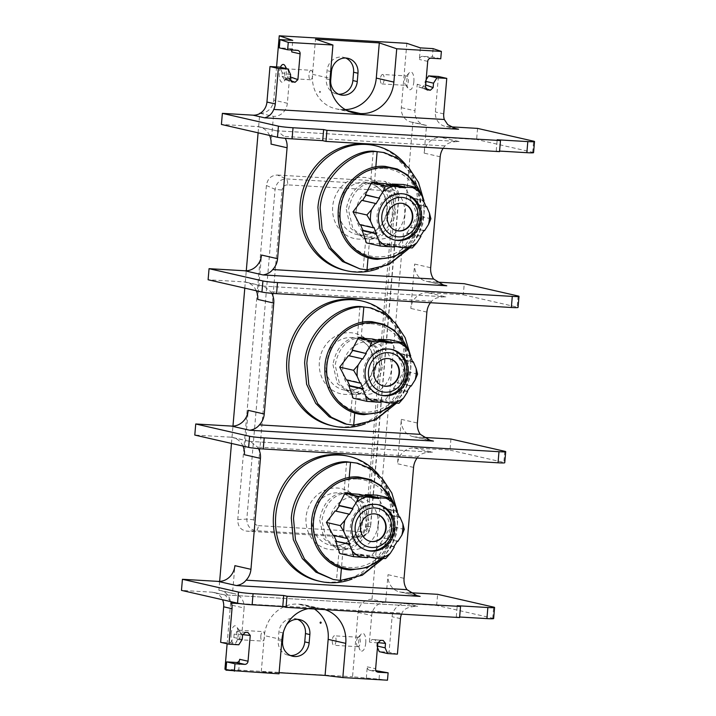 <?xml version="1.0" encoding="UTF-8"?>
<svg xmlns="http://www.w3.org/2000/svg" width="716" height="716" viewBox="0 0 716 716"><rect width="100%" height="100%" fill="white"/><g stroke="black" fill="none" stroke-linecap="round" stroke-linejoin="round"><path stroke-width="0.54" stroke-dasharray="3.58 2.69" d="M334.05 535.505A29.732 27.19 -77.1 0 1 333.889 534.995L347.412 538.074M333.889 534.995L333.056 535.282M335.151 510.929L335.911 511.376A29.732 27.19 -77.1 0 1 336.037 511.126M359.155 494.308L359.298 495.096A29.732 27.19 -77.1 0 1 362.377 495.087A29.732 27.19 -77.1 0 1 362.663 495.105M370.539 557.29L360.121 554.909L360.39 554.211A29.732 27.19 -77.1 0 1 357.311 554.22A29.732 27.19 -77.1 0 1 354.259 553.853L353.99 554.542L339.814 553.504M367.72 557.675L353.99 554.542M335.911 511.376L349.435 514.464M359.298 495.096L372.821 498.184M360.121 554.909L371.81 555.383L380.572 543.874L380.214 543.516L393.737 546.603M397.371 511.126L383.642 507.993L376.974 495.15M383.642 507.993L383.23 508.378A29.732 27.19 -77.1 0 1 385.799 514.321L386.21 513.936L390.399 526.206L384.125 538.289L383.767 537.931A29.732 27.19 -77.1 0 1 380.214 543.516M385.682 558.552L371.81 555.383M394.292 547.006L380.572 543.874M360.39 554.211L373.904 557.299M354.259 553.853L367.782 556.932M383.767 537.931L397.291 541.019M397.165 541.269L384.125 538.289M404.263 529.375L390.399 526.206M399.152 516.889L386.21 513.936M385.799 514.321L399.313 517.399M383.23 508.378L396.745 511.457M378.084 524.703A26.564 24.299 -77.1 0 1 347.869 549.172A26.564 24.299 -77.1 0 1 329.467 521.839A26.564 24.299 -77.1 0 1 359.683 497.369A26.564 24.299 -77.1 0 1 378.084 524.703M378.961 475.138A64.145 58.667 102.9 0 1 393.147 522.322A64.145 58.667 -77.1 0 1 352.021 579.056M346.526 455.824A64.145 58.667 -77.1 0 1 390.945 521.821A64.145 58.667 -77.1 0 1 317.985 580.891M242.975 446.068A16.736 15.305 102.9 0 0 232.816 437.503A16.736 15.305 102.9 0 0 230.516 437.172L250.484 441.539L257.5 447.061A16.736 15.305 -77.1 0 1 258.467 448.61M417.142 458.034A16.736 15.305 -77.1 0 1 418.421 456.54C420.641 453.64 425.34 452.181 432.5 452.163L414.26 448.001A16.736 15.305 102.9 0 0 397.523 463.744L401.327 419.37A16.736 15.305 102.9 0 0 412.917 436.581A16.736 15.305 102.9 0 0 415.208 436.912L427.837 439.794M436.671 282.077L428.526 281.603A16.736 15.305 102.9 0 1 426.226 281.272A16.736 15.305 102.9 0 1 414.636 264.061L410.832 308.435A16.736 15.305 102.9 0 1 427.577 292.692L463.306 294.795L464.254 283.706M410.044 592.696L401.9 592.222A16.736 15.305 102.9 0 1 399.6 591.89A16.736 15.305 102.9 0 1 388.009 574.68L385.629 602.407L372.007 599.301L412.899 122.284L426.53 125.389L424.149 153.126A16.736 15.305 102.9 0 1 440.886 137.382L476.614 139.495L477.563 128.397M249.204 441.351L432.5 452.163L248.765 441.342M257.715 299.413L261.519 255.039M244.398 454.723L248.21 410.349M219.642 581.401L218.881 590.279L232.512 593.385L234.893 565.658M231.474 443.446L232.96 426.092M244.791 288.136L246.277 270.782M258.1 132.827L259.756 113.558M260.132 113.334L273.405 116.368A13.944 12.754 102.9 0 0 287.358 103.256L289.631 76.684L286.848 79.306L284.297 79.154L291.314 81.669M271.033 144.104L273.405 116.368M269.601 135.449A16.736 15.305 102.9 0 0 259.443 126.884A16.736 15.305 102.9 0 0 257.142 126.562L221.414 124.45M257.142 126.562L277.119 130.921L284.127 136.443A16.736 15.305 -77.1 0 1 285.254 138.304M290.624 74.75L282.265 72.853L281.979 76.227L284.297 79.154L283.643 79.028L291.904 81.982M282.265 72.853L279.795 67.125M276.573 66.937L273.727 100.142L287.358 103.256M291.752 51.946L292.746 40.356M280.439 67.277A8.923 3.562 -86.6 0 0 279.231 72.558A8.923 3.562 -86.6 0 0 283.831 81.472A8.923 3.562 -86.6 0 0 286.266 74.16A8.923 3.562 -86.6 0 0 285.988 68.539M291.358 49.995A3.347 3.061 102.9 0 0 288.978 48.437L279.285 47.865M420.346 47.874L419.352 59.464A3.347 3.061 102.9 0 1 422.7 56.313L432.401 56.886L440.752 58.793M406.84 43.318L401.327 107.66A13.944 12.754 -77.1 0 0 410.984 122.006A13.944 12.754 -77.1 0 0 412.899 122.284M427.166 89.956L418.896 86.994L419.549 87.128L417.231 84.202L414.958 110.774L401.327 107.66M413.866 81.678A8.923 3.562 93.4 0 1 408.326 88.802A8.923 3.562 93.4 0 1 406.831 80.076A8.923 3.562 93.4 0 1 409.266 72.772A8.923 3.562 93.4 0 1 413.866 81.678M433.108 48.625L432.401 56.886M425.725 88.578L419.549 87.128L426.575 89.643M426.53 125.389A13.944 12.754 -77.1 0 1 424.615 125.121A13.944 12.754 -77.1 0 1 414.958 110.774M450.767 126.821L446.945 126.589A13.944 12.754 -77.1 0 1 445.03 126.32A13.944 12.754 -77.1 0 1 435.373 111.973L438.416 76.478M426.127 79.78L425.179 81.266L424.892 84.649L422.1 87.28M425.984 81.454L425.179 81.266M533.572 152.633A11.152 0.68 4.9 0 0 532.668 152.284L476.614 139.495M499.526 151.631L496.233 150.879L499.58 151.076M443.141 148.31A16.736 15.305 -77.1 0 1 445.048 145.921C447.276 143.021 451.966 141.562 459.135 141.544L440.886 137.382M275.83 130.733L459.135 141.544L275.392 130.724M373.152 145.205A64.145 58.667 -77.1 0 1 417.58 211.202A64.145 58.667 -77.1 0 1 344.611 270.272M463.306 294.795L517.158 307.092A11.152 0.68 -175.1 0 1 518.062 307.441M256.283 290.759A16.736 15.305 102.9 0 0 246.125 282.194A16.736 15.305 102.9 0 0 243.834 281.871L208.105 279.759M430.459 302.725A16.736 15.305 -77.1 0 1 431.73 301.23C433.959 298.33 438.648 296.871 445.817 296.854L427.577 292.692M262.521 286.042L445.817 296.854L262.521 286.042L263.801 286.23L270.818 291.752A16.736 15.305 -77.1 0 1 271.776 293.3M359.835 300.514A64.145 58.667 -77.1 0 1 404.263 366.511A64.145 58.667 -77.1 0 1 331.293 425.581M423.353 437.387L415.208 436.912M450.937 439.015L449.988 450.104L414.26 448.001M449.988 450.104L503.84 462.402A11.152 0.68 -175.1 0 1 504.744 462.751M230.516 437.172L194.788 435.068M392.27 319.828A64.145 58.667 102.9 0 1 406.464 367.013A64.145 58.667 -77.1 0 1 365.33 423.747M342.785 366.529A26.564 24.299 -77.1 0 1 373 342.069A26.564 24.299 -77.1 0 1 391.401 369.393A26.564 24.299 -77.1 0 1 361.177 393.863A26.564 24.299 -77.1 0 1 342.785 366.529M347.367 380.196A29.732 27.19 -77.1 0 1 347.206 379.686L346.374 379.972M348.459 355.619L349.229 356.067A29.732 27.19 -77.1 0 1 349.354 355.825M372.472 338.999L372.615 339.787A29.732 27.19 -77.1 0 1 375.694 339.778A29.732 27.19 -77.1 0 1 375.981 339.805M383.857 401.98L373.43 399.6L373.698 398.901A29.732 27.19 -77.1 0 1 370.62 398.91A29.732 27.19 -77.1 0 1 367.577 398.543L367.308 399.242L353.122 398.194M381.028 402.365L367.308 399.242M347.206 379.686L360.721 382.765M349.229 356.067L362.744 359.155M372.615 339.787L386.13 342.875M373.43 399.6L385.127 400.074L393.881 388.564L393.531 388.206L407.046 391.294M410.689 355.816L396.959 352.684L390.292 339.84M396.959 352.684L396.539 353.069A29.732 27.19 -77.1 0 1 399.107 359.011L399.528 358.627L403.708 370.897L397.443 382.979L397.085 382.621A29.732 27.19 -77.1 0 1 393.531 388.206M399 403.242L385.127 400.074M407.61 391.697L393.881 388.564M373.698 398.901L387.222 401.989M367.577 398.543L381.1 401.631M396.539 353.069L410.062 356.147M399.107 359.011L412.631 362.099M412.47 361.58L399.528 358.627M417.58 374.065L403.708 370.897M410.483 385.96L397.443 382.979M397.085 382.621L410.608 385.709M391.187 349.354A23.521 21.507 102.9 0 0 390.471 349.175A23.521 21.507 102.9 0 0 363.71 370.834A23.521 21.507 102.9 0 0 379.999 395.026A23.521 21.507 102.9 0 0 380.724 395.178M389.558 358.788A13.944 12.754 102.9 0 0 389.334 358.734A13.944 12.754 102.9 0 0 373.475 371.577A13.944 12.754 -77.1 0 0 383.132 385.924L383.57 386.022M405.587 164.519A64.145 58.667 102.9 0 1 419.773 211.703A64.145 58.667 -77.1 0 1 378.648 268.437M356.103 211.22A26.564 24.299 -77.1 0 1 386.318 186.76A26.564 24.299 -77.1 0 1 404.71 214.084A26.564 24.299 -77.1 0 1 374.495 238.553A26.564 24.299 -77.1 0 1 356.103 211.22M360.685 224.887A29.732 27.19 -77.1 0 1 360.515 224.376L359.692 224.663M361.777 200.31L362.538 200.757A29.732 27.19 -77.1 0 1 362.672 200.516M385.79 183.69L385.924 184.477A29.732 27.19 -77.1 0 1 389.003 184.477A29.732 27.19 -77.1 0 1 389.289 184.495M397.165 246.671L386.747 244.29L387.016 243.592A29.732 27.19 -77.1 0 1 383.937 243.601A29.732 27.19 -77.1 0 1 380.894 243.234L380.626 243.932L366.44 242.885M394.346 247.065L380.626 243.932M360.515 224.376L374.038 227.455M362.538 200.757L376.061 203.845M385.924 184.477L399.447 187.565M386.747 244.29L398.445 244.765L407.198 233.255L406.84 232.897L420.364 235.985M423.997 200.507L410.277 197.374L403.609 184.531M410.277 197.374L409.856 197.759A29.732 27.19 -77.1 0 1 412.425 203.702L412.846 203.317L417.025 215.597L410.751 227.67L410.402 227.312A29.732 27.19 -77.1 0 1 406.84 232.897M412.309 247.933L398.445 244.765M420.927 236.387L407.198 233.255M387.016 243.592L400.539 246.68M380.894 243.234L394.409 246.322M409.856 197.759L423.38 200.838M412.425 203.702L425.948 206.79M425.778 206.271L412.846 203.317M430.898 218.756L417.025 215.597M423.791 230.65L410.751 227.67M410.402 227.312L423.917 230.4M404.495 194.045A23.521 21.507 102.9 0 0 403.779 193.866A23.521 21.507 102.9 0 0 377.028 215.525A23.521 21.507 102.9 0 0 393.317 239.717A23.521 21.507 102.9 0 0 394.042 239.869M402.866 203.478A13.944 12.754 102.9 0 0 402.652 203.425A13.944 12.754 102.9 0 0 386.783 216.268A13.944 12.754 -77.1 0 0 396.449 230.615L396.888 230.713M496.233 150.879L497.181 139.781M372.007 599.301A13.944 12.754 102.9 0 0 358.054 612.413L352.541 676.754L379.05 679.18L379.757 670.91M260.23 113.271A13.944 12.754 102.9 0 0 273.727 100.142M218.881 590.279A13.944 12.754 -77.1 0 1 220.796 590.548A13.944 12.754 -77.1 0 1 230.454 604.895L227.124 643.782M224.94 669.236L352.541 676.754M345.685 58.023A14.499 13.264 102.9 0 0 343.537 57.316A14.499 13.264 102.9 0 0 327.042 70.669L326.326 78.993A14.499 13.264 102.9 0 0 336.368 93.912A14.499 13.264 102.9 0 0 338.614 94.208M297.561 619.349A14.499 13.264 102.9 0 0 295.413 618.642A14.499 13.264 102.9 0 0 278.918 632.004L278.202 640.319A14.499 13.264 102.9 0 0 288.244 655.238A14.499 13.264 102.9 0 0 290.49 655.534M277.486 175.062L384.823 181.39L389.513 185.005L286.158 178.919C280.126 179.269 276.439 182.741 275.087 189.328L246.814 519.082C247.02 525.804 250.081 529.67 256.006 530.681L359.36 536.776L361.294 536.696L367.577 533.259L370.432 526.367L398.705 196.614L394.767 187.001L389.513 185.005A5.576 2.229 -86.6 0 1 390.972 190.948L287.617 184.862A5.576 2.229 -86.6 0 0 286.158 178.919L277.486 175.062C271.185 175.241 267.498 178.714 266.415 185.48L275.087 189.328L282.077 190.062L253.804 519.816C253.813 523.181 255.344 525.114 258.404 525.625A5.576 2.229 93.4 0 1 256.006 530.681L246.957 531.165L354.295 537.492L356.192 537.412L362.287 534.154L365.375 527.083L370.646 526.484L398.919 196.73L394.015 192.998L390.014 183.332L384.823 181.39M394.015 192.998L365.375 527.083M266.415 185.48L237.775 519.565C237.694 526.385 240.755 530.252 246.957 531.165M385.629 602.407A13.944 12.754 102.9 0 0 371.685 615.527L369.402 642.1L372.195 639.469L383.194 640.471M376.034 670.695L370.065 670.337A3.347 3.061 102.9 0 1 367.281 666.829L366.288 678.428M365.742 643.013A8.923 3.562 -86.6 0 0 361.141 634.099A8.923 3.562 -86.6 0 0 358.707 641.402A8.923 3.562 -86.6 0 0 360.202 650.137A8.923 3.562 -86.6 0 0 365.742 643.013M379.05 679.18L387.481 680.2M225.934 670.158L238.696 670.91L225.996 669.37M279.016 673.81L261.277 671.653L279.115 672.709M261.277 671.653L264.365 635.602A33.464 30.609 -77.1 0 1 297.847 604.125L300.398 604.277A33.464 30.609 -77.1 0 1 304.989 604.93A33.464 30.609 -77.1 0 1 314.413 609.003M286.668 624.567A14.499 13.264 102.9 0 0 283.429 632.004M308.202 608.636A33.464 30.609 -77.1 0 1 315.425 608.144L317.985 608.287A33.464 30.609 -77.1 0 1 322.576 608.94A33.464 30.609 -77.1 0 1 325.055 609.629M230.946 601.673L225.021 594.969L224.189 594.853L417.697 606.273C408.863 606.479 403.636 608.779 401.989 613.147A13.944 12.754 102.9 0 0 401.542 614.14M238.696 670.91L239.69 659.311M245.382 632.353L236.942 631.503L239.493 631.646L241.811 634.573L244.084 608.009L230.454 604.895M231.107 633.884A8.923 3.562 93.4 0 1 236.647 626.76A8.923 3.562 93.4 0 1 238.142 635.495A8.923 3.562 93.4 0 1 235.707 642.798A8.923 3.562 93.4 0 1 231.107 633.884M232.512 593.385A13.944 12.754 -77.1 0 1 234.427 593.662A13.944 12.754 -77.1 0 1 244.084 608.009M225.021 594.969L214.012 592.454A13.944 12.754 -77.1 0 0 212.097 592.186L181.47 590.378M214.012 592.454A13.944 12.754 -77.1 0 1 222.551 599.748M238.795 644.785L230.436 642.878L220.626 642.306M230.436 642.878L233.864 637.509L234.15 634.125L236.942 631.503M242.214 639.415L233.864 637.509M459.582 617.559L456.289 616.807L459.636 617.004M493.628 618.561A11.152 0.68 4.9 0 0 492.724 618.212L436.671 605.414L406.053 603.615A13.944 12.754 102.9 0 0 392.1 616.727L389.056 652.222L379.247 651.649M406.053 603.615L417.697 606.273L224.189 594.853M377.574 646.109L376.768 645.93L377.064 642.547L374.745 639.621L383.293 640.48M376.768 645.93L377.457 647.515M436.671 605.414L437.619 594.325M397.407 654.129L389.056 652.222M456.289 616.807L457.238 605.709M239.028 639.227A4.744 1.897 -86.6 0 1 238.177 639.648A4.744 1.897 -86.6 0 1 236.584 634.492A4.744 1.897 93.4 0 1 238.732 630.178A4.744 1.897 93.4 0 1 239.529 630.707A4.744 1.897 93.4 0 1 240.325 635.343A4.744 1.897 -86.6 0 1 239.028 639.227L235.707 642.798M260.83 635.915A4.744 1.897 -86.6 0 0 262.423 641.08A4.744 1.897 -86.6 0 0 264.562 636.766A4.744 1.897 93.4 0 0 262.978 631.61A4.744 1.897 93.4 0 0 260.83 635.915M357.32 646.19A4.744 1.897 93.4 0 0 358.116 646.718A4.744 1.897 93.4 0 0 360.264 642.404A4.744 1.897 -86.6 0 0 358.671 637.249A4.744 1.897 -86.6 0 0 357.821 637.679A4.744 1.897 -86.6 0 0 356.532 641.554A4.744 1.897 93.4 0 0 357.32 646.19L360.202 650.137M336.019 640.981A4.744 1.897 93.4 0 1 333.871 645.286A4.744 1.897 93.4 0 1 332.287 640.131A4.744 1.897 -86.6 0 1 334.435 635.817A4.744 1.897 -86.6 0 1 336.019 640.981M345.264 109.593A33.464 30.609 -77.1 0 1 342.812 109.557L340.261 109.405A33.464 30.609 -77.1 0 1 335.661 108.751A33.464 30.609 -77.1 0 1 312.489 74.321L315.505 39.147M320.464 91.934A0.555 0.51 -77.1 0 1 319.909 92.454A0.555 0.51 -77.1 0 1 319.443 91.872A0.555 0.51 -77.1 0 1 320.007 91.353A0.555 0.51 -77.1 0 1 320.464 91.934M258.404 525.625L361.759 531.711C364.865 531.576 366.708 529.84 367.29 526.502L370.646 526.484C369.08 533.697 366.771 535.094 361.294 536.696M287.617 184.862C284.503 184.996 282.659 186.733 282.077 190.062M367.29 526.502L395.563 196.748C395.554 193.392 394.024 191.449 390.972 190.948M395.563 196.748L398.919 196.73C399.089 192.837 397.711 189.588 394.767 187.001L390.014 183.332M361.759 531.711A5.576 2.229 93.4 0 1 359.36 536.776L354.295 537.492M253.804 519.816L246.814 519.082L237.775 519.565M382.559 74.491A4.744 1.897 -86.6 0 0 380.411 78.796A4.744 1.897 93.4 0 0 381.995 83.96A4.744 1.897 93.4 0 0 384.143 79.646A4.744 1.897 -86.6 0 0 382.559 74.491L406.795 75.923A4.744 1.897 -86.6 0 1 408.389 81.078A4.744 1.897 93.4 0 1 406.24 85.383A4.744 1.897 93.4 0 1 405.444 84.864A4.744 1.897 93.4 0 1 404.647 80.228A4.744 1.897 -86.6 0 1 405.945 76.344L409.266 72.772M406.795 75.923A4.744 1.897 -86.6 0 0 405.945 76.344M311.102 70.284A4.744 1.897 93.4 0 1 312.686 75.44A4.744 1.897 -86.6 0 1 310.538 79.745A4.744 1.897 -86.6 0 1 308.954 74.589A4.744 1.897 93.4 0 1 311.102 70.284L286.856 68.852A4.744 1.897 93.4 0 0 284.708 73.157A4.744 1.897 -86.6 0 0 286.302 78.312A4.744 1.897 -86.6 0 0 287.152 77.892A4.744 1.897 -86.6 0 0 288.441 74.008A4.744 1.897 93.4 0 0 287.653 69.371L284.771 65.433M286.856 68.852A4.744 1.897 93.4 0 1 287.653 69.371M377.869 504.664A23.521 21.507 102.9 0 0 377.153 504.485A23.521 21.507 102.9 0 0 350.401 526.144A23.521 21.507 102.9 0 0 366.69 550.336A23.521 21.507 102.9 0 0 367.415 550.488M376.24 514.097A13.944 12.754 102.9 0 0 376.016 514.043A13.944 12.754 102.9 0 0 360.157 526.887A13.944 12.754 -77.1 0 0 369.814 541.233L370.253 541.332M369.044 522.304C365.715 539.569 357.033 548.778 343 549.933L339.661 549.512L326.272 539.417L321.851 520.434C325.18 503.169 333.862 493.959 347.895 492.805L351.234 493.226L364.614 503.321L369.044 522.304M383.15 558.507L392.869 542.334L397.362 524.014L397.237 512.343M397.103 511.269L396.959 510.168M319.64 519.932L324.053 538.924L337.334 548.984L339.151 549.297C351.395 551.06 365.724 537.967 366.834 521.803L362.394 502.82L348.925 492.697L344.038 492.295C330.801 494.308 322.665 503.518 319.64 519.932M339.151 549.297L336.538 579.835L331.105 579.02M336.538 579.835C359.307 582.788 392.869 557.442 395.142 523.512L393.191 502.238L384.25 483.3L370.673 469.678L355.217 462.67M382.353 366.995C379.024 384.259 370.342 393.469 356.308 394.623L352.97 394.203L339.59 384.107L335.169 365.124C338.498 347.86 347.179 338.65 361.213 337.496L364.551 337.916L377.932 348.012L382.353 366.995M396.467 403.197L406.187 387.025L410.68 368.704L410.545 357.033M410.42 355.959L410.268 354.859M332.958 364.623L337.361 383.615L350.652 393.675L352.469 393.988C364.713 395.751 379.033 382.657 380.142 366.494L375.712 347.511L362.242 337.388L357.356 336.985C344.119 338.999 335.983 348.209 332.958 364.623M352.469 393.988L349.856 424.525L344.423 423.72M349.856 424.525C372.615 427.479 406.178 402.132 408.451 368.203L406.509 346.938L397.568 327.991L383.991 314.369L368.525 307.361M395.671 211.685C392.341 228.95 383.66 238.16 369.626 239.314L366.288 238.893L352.907 228.798L348.477 209.815C351.807 192.55 360.488 183.341 374.522 182.186L377.86 182.607L391.249 192.702L395.671 211.685M409.785 247.888L419.504 231.715L423.988 213.395L423.863 201.733M423.738 200.65L423.586 199.549M346.267 209.314L350.679 228.306L363.961 238.365L365.786 238.679C378.03 240.442 392.35 227.348 393.46 211.184L389.021 192.201L375.551 182.088L370.673 181.676C357.427 183.69 349.292 192.899 346.267 209.314M365.786 238.679L363.164 269.216L357.731 268.411M363.164 269.216C385.933 272.17 419.495 246.823 421.769 212.894L419.818 191.628L410.886 172.681L397.299 159.059L381.843 152.052M393.505 502.722A45.761 41.859 -77.1 0 1 381.297 558.462M357.57 479.067A44.455 40.66 -77.1 0 1 394.453 525.669A44.455 40.66 -77.1 0 1 349.99 567.475A44.455 40.66 102.9 0 1 313.098 520.872A44.455 40.66 102.9 0 1 357.57 479.067M359.683 497.369L342.123 493.369A26.564 24.299 102.9 0 1 360.515 520.693A26.564 24.299 -77.1 0 1 330.3 545.162A26.564 24.299 -77.1 0 1 311.899 517.829A26.564 24.299 102.9 0 1 342.123 493.369C354.304 497.128 360.309 506.185 360.157 520.55C359.226 536.445 343.671 548.805 330.3 545.162L347.869 549.172M362.842 520.532A31.021 28.38 102.9 0 0 337.093 488.008A31.021 28.38 102.9 0 0 306.063 517.185A31.021 28.38 -77.1 0 0 331.803 549.718A31.021 28.38 -77.1 0 0 362.842 520.532M418.421 456.54L257.5 447.061M413.571 467.405L397.523 463.744M401.327 419.37L417.374 423.031M426.879 312.095L410.832 308.435M414.636 264.061L430.683 267.721M440.197 156.786L424.149 153.126M388.009 574.68L404.057 578.34M290.436 76.97L289.631 76.684M288.978 48.437L297.328 50.344M427.712 61.37L419.352 59.464M417.231 84.202L425.501 87.155M431.059 58.22L422.7 56.313M425.689 84.936L424.892 84.649M443.723 113.88L435.373 111.973M446.945 126.589L453.577 128.11M281.979 76.227L290.24 79.19M290.472 80.604L286.848 79.306M532.668 152.284L533.617 141.186M445.048 145.921L284.127 136.443M428.526 281.603L441.154 284.485M518.107 295.994L517.158 307.092M243.834 281.871L262.074 286.033M431.73 301.23L270.818 291.752M504.789 451.304L503.84 462.402M376.16 365.223A31.021 28.38 102.9 0 0 350.41 332.698A31.021 28.38 102.9 0 0 319.372 361.875A31.021 28.38 -77.1 0 0 345.121 394.409A31.021 28.38 -77.1 0 0 376.16 365.223M361.177 393.863L343.617 389.853A26.564 24.299 -77.1 0 0 373.833 365.384A26.564 24.299 102.9 0 0 355.431 338.059A26.564 24.299 102.9 0 0 325.216 362.52A26.564 24.299 -77.1 0 0 343.617 389.853C356.989 393.496 372.544 381.136 373.466 365.241C373.627 350.876 367.612 341.818 355.431 338.059L373 342.069M370.879 323.757A44.455 40.66 -77.1 0 1 407.771 370.36A44.455 40.66 -77.1 0 1 363.298 412.165A44.455 40.66 102.9 0 1 326.415 365.563A44.455 40.66 102.9 0 1 370.879 323.757M406.822 347.412A45.761 41.859 -77.1 0 1 394.606 403.153M389.468 209.913A31.021 28.38 102.9 0 0 363.728 177.389A31.021 28.38 102.9 0 0 332.689 206.566A31.021 28.38 -77.1 0 0 358.439 239.099A31.021 28.38 -77.1 0 0 389.468 209.913M374.495 238.553L356.926 234.544A26.564 24.299 -77.1 0 0 387.15 210.074A26.564 24.299 102.9 0 0 368.749 182.75A26.564 24.299 102.9 0 0 338.534 207.21A26.564 24.299 -77.1 0 0 356.926 234.544C370.306 238.186 385.861 225.826 386.783 209.94C386.944 195.566 380.93 186.509 368.749 182.75L386.318 186.76M384.197 168.448A44.455 40.66 -77.1 0 1 421.089 215.051A44.455 40.66 -77.1 0 1 376.616 256.865A44.455 40.66 102.9 0 1 339.724 210.253A44.455 40.66 102.9 0 1 384.197 168.448M420.131 192.103A45.761 41.859 -77.1 0 1 407.923 247.843M367.281 666.829L375.64 668.735M377.851 642.95L369.402 642.1M358.054 612.413L371.685 615.527M370.065 670.337L377.511 672.038M281.952 639.612L264.365 635.602M240.021 603.606L401.989 613.147M241.811 634.573L242.635 634.662M242.59 634.976L234.15 634.125M212.097 592.186L223.75 594.844M400.45 618.633L392.1 616.727M380.644 640.319L372.195 639.469M377.064 642.547L377.896 642.628M492.724 618.212L493.673 607.114M401.9 592.222L414.519 595.103M300.398 604.277L317.985 608.287M315.425 608.144L297.847 604.125M282.596 641.321L278.202 640.319M283.312 633.007L278.918 632.004M331.436 71.672L327.042 70.669M330.72 79.995L326.326 78.993M346.92 110.497L342.812 109.557M340.261 109.405L348.826 111.356M312.489 74.321L330.067 78.33M349.202 477.545L347.895 492.805M343 549.933L341.425 568.28M346.66 461.757L344.038 492.295M362.52 322.236L361.213 337.496M356.308 394.623L354.742 412.971M359.978 306.448L357.356 336.985M375.828 166.926L374.522 182.186M369.626 239.314L368.051 257.662M373.287 151.139L370.673 181.676M381.914 558.48L390.694 547.659L396.154 534.628L397.801 520.559L395.492 506.767M232.816 437.503L250.484 441.539M259.443 126.884L277.119 130.921M289.434 48.5L297.793 50.406M456.038 128.835L445.03 126.32M426.226 281.272L443.902 285.308M412.917 436.581L430.585 440.617M246.125 282.194L263.801 286.23M395.232 403.171L404.012 392.35L409.471 379.319L411.118 365.258L408.8 351.458M390.471 349.175L391.912 349.506M379.999 395.026L381.44 395.357M408.55 247.861L417.321 237.041L422.789 224.01L424.436 209.949L422.118 196.148M403.779 193.866L405.22 194.197M393.317 239.717L394.758 240.048M424.615 125.121L410.984 122.006M369.599 670.274L377.959 672.181M234.427 593.662L220.796 590.548M399.6 591.89L417.276 595.927M239.529 630.707L236.647 626.76M238.177 639.648L262.423 641.08M238.732 630.178L262.978 631.61M304.989 604.93L322.576 608.94M288.244 655.238L292.647 656.241M295.413 618.642L299.807 619.644M357.821 637.679L361.141 634.099M358.116 646.718L333.871 645.286M358.671 637.249L334.435 635.817M343.537 57.316L347.931 58.318M336.368 93.912L340.771 94.915M335.661 108.751L353.248 112.761M356.192 537.412L361.285 536.696M405.444 84.864L408.326 88.802M381.995 83.96L406.24 85.383M287.152 77.892L283.831 81.472M310.538 79.745L286.302 78.312M377.153 504.485L378.594 504.816M366.69 550.336L368.131 550.667M376.016 514.043L376.464 514.142M339.661 549.512L337.334 548.984M351.234 493.226L348.925 492.697M352.97 394.203L350.652 393.675M364.551 337.916L362.242 337.388M366.288 238.893L363.961 238.365M377.86 182.607L375.551 182.088"/><path stroke-width="1.07" d="M344.87 520.344L348.871 514.061L349.435 514.464A29.732 27.19 -77.1 0 1 352.988 508.879L352.433 508.476L356.434 502.185A32.184 29.437 -77.1 0 1 365.983 497.038L372.884 497.441L372.821 498.184A29.732 27.19 -77.1 0 1 378.943 498.542L379.006 497.799L385.906 498.211A32.184 29.437 -77.1 0 1 394.48 504.431L397.371 511.126L396.745 511.457A29.732 27.19 -77.1 0 1 399.313 517.399L399.94 517.068L402.831 523.763L404.263 529.375L401.855 535.129L397.854 541.421L397.291 541.019A29.732 27.19 -77.1 0 1 393.737 546.603L394.292 547.006L390.292 553.298A32.184 29.437 -77.1 0 1 380.742 558.444L373.841 558.041L373.904 557.299A29.732 27.19 -77.1 0 1 367.782 556.932L367.72 557.675L353.677 556.663L352.245 551.052L349.354 544.357L335.625 541.224L349.981 544.017A29.732 27.19 -77.1 0 1 347.412 538.074L346.786 538.414L343.895 531.72L340.261 525.607L344.87 520.344A32.184 29.437 102.9 0 0 343.895 531.72M336.457 540.938A29.732 27.19 -77.1 0 1 334.05 535.505M335.625 541.224L339.814 553.504L353.677 556.663M348.871 514.061L335.151 510.929L326.389 522.438L333.056 535.282L346.786 538.414M336.037 511.126A29.732 27.19 -77.1 0 1 339.474 505.791L338.704 505.344L344.978 493.261L359.155 494.308L372.884 497.441M349.981 544.017L349.354 544.357M401.855 535.129A32.184 29.437 102.9 0 0 402.831 523.763M360.819 557.272A32.184 29.437 -77.1 0 1 352.245 551.052M394.883 529.008A23.521 21.507 102.9 0 0 378.594 504.816A23.521 21.507 102.9 0 0 351.842 526.475A23.521 21.507 102.9 0 0 368.131 550.667A23.521 21.507 102.9 0 0 394.883 529.008M340.261 525.607L326.389 522.438M339.474 505.791L352.988 508.879M352.433 508.476L338.704 505.344M356.434 502.185L358.841 496.43L344.978 493.261M358.841 496.43L365.983 497.038M362.663 495.105A29.732 27.19 -77.1 0 1 365.42 495.463L378.943 498.542M365.42 495.463L365.285 494.667L376.974 495.15L390.846 498.309L394.48 504.431M390.292 553.298L385.682 558.552L380.742 558.444M373.841 558.041L370.539 557.29M397.854 541.421L397.165 541.269M399.94 517.068L399.152 516.889M385.906 498.211L390.846 498.309M379.006 497.799L365.285 494.667M352.021 579.056A64.145 58.667 -77.1 0 1 320.177 581.392A64.145 58.667 -77.1 0 1 275.758 515.404A64.145 58.667 102.9 0 1 348.719 456.325L346.526 455.824A64.145 58.667 -77.1 0 0 273.557 514.902A64.145 58.667 -77.1 0 0 317.985 580.891L320.177 581.392M378.961 475.138A64.145 58.667 102.9 0 0 348.719 456.325M414.519 595.103L420.14 596.383L417.276 595.927L407.001 589.662A16.736 15.305 -77.1 0 1 404.057 578.34L413.571 467.405A16.736 15.305 -77.1 0 1 417.142 458.034M250.94 569.318A16.736 15.305 -77.1 0 1 246.089 580.175C243.87 583.084 240.639 584.874 236.396 585.554L218.156 581.392A16.736 15.305 102.9 0 0 234.893 565.658L250.94 569.318L260.445 458.383A16.736 15.305 -77.1 0 0 258.467 448.61M427.837 439.794L433.457 441.074L430.585 440.617L420.319 434.352A16.736 15.305 -77.1 0 1 417.374 423.031L426.879 312.095A16.736 15.305 -77.1 0 1 430.459 302.725M441.154 284.485L446.766 285.765L443.902 285.308L433.636 279.043A16.736 15.305 -77.1 0 1 430.683 267.721L440.197 156.786A16.736 15.305 -77.1 0 1 443.141 148.31M260.445 458.383L244.398 454.723A16.736 15.305 102.9 0 0 242.975 446.068M446.766 285.765L263.023 274.935C267.265 274.255 270.496 272.465 272.715 269.565A16.736 15.305 -77.1 0 0 277.566 258.7L287.08 147.764A16.736 15.305 -77.1 0 0 285.254 138.304M433.457 441.074L249.714 430.244C253.947 429.564 257.178 427.774 259.398 424.874A16.736 15.305 -77.1 0 0 264.249 414.009L273.763 303.074A16.736 15.305 -77.1 0 0 271.776 293.3M219.642 581.401L231.474 443.446M232.96 426.092L244.791 288.136M246.277 270.782L258.1 132.827M287.08 147.764L271.033 144.104A16.736 15.305 102.9 0 0 269.601 135.449M426.575 89.643L430.361 90.234L433.153 87.612L433.529 83.172L436.957 77.802L446.766 78.384L443.723 113.88A13.944 12.754 -77.1 0 0 444.314 119.491L447.76 124.665L456.038 128.835L458.598 129.247L264.643 117.827L252.99 115.169A13.944 12.754 102.9 0 0 266.943 102.048L269.986 66.552L279.795 67.125L288.154 69.031L290.624 74.75L290.24 79.19L292.558 82.116L291.904 81.982M252.99 115.169L222.372 113.361L278.426 126.15A11.152 0.68 4.9 0 0 293.023 127.752L323.65 129.56L326.944 130.312L500.484 140.542L497.181 139.781L527.808 141.589A11.152 0.68 4.9 0 0 534.53 141.535A11.152 0.68 4.9 0 0 533.617 141.186L477.563 128.397L450.767 126.821M500.484 140.542L499.526 151.631L325.995 141.41L322.701 140.649L292.074 138.85A11.152 0.68 4.9 0 1 277.468 137.248L221.414 124.45L222.372 113.361M287.635 49.771L288.271 42.387L279.992 39.604L279.285 47.865L287.635 49.771L297.328 50.344A3.347 3.061 -77.1 0 1 300.111 53.852L297.901 79.637L295.108 82.268L291.314 81.669M279.992 39.604L292.746 40.356L279.249 35.8L276.573 66.937M285.988 68.539A8.923 3.562 -86.6 0 0 284.771 65.433A8.923 3.562 -86.6 0 0 280.439 67.277M300.111 53.852L291.752 51.946A3.347 3.061 102.9 0 0 291.358 49.995M279.249 35.8L406.84 43.318L420.346 47.874L433.108 48.625L441.387 51.409L396.727 48.778L379.301 42.906L376.285 78.08A33.464 30.609 -77.1 0 1 345.264 109.593M288.271 42.387L332.931 45.018L315.505 39.147L379.301 42.906M441.387 51.409L440.752 58.793L431.059 58.22A3.347 3.061 -77.1 0 0 427.712 61.37L425.501 87.155L427.81 90.082L427.166 89.956M396.727 48.778L393.872 82.089A33.464 30.609 -77.1 0 1 360.39 113.567L346.92 110.497M348.826 111.356L360.39 113.567M357.839 113.414A33.464 30.609 -77.1 0 1 353.248 112.761A33.464 30.609 -77.1 0 1 330.067 78.33L332.931 45.018M264.643 117.827C269.019 116.592 272.053 113.799 273.754 109.441A13.944 12.754 102.9 0 0 275.293 103.954L278.336 68.459L288.154 69.031M436.957 77.802L428.607 75.896L438.416 76.478L446.766 78.384M428.607 75.896L426.127 79.78M433.529 83.172L425.984 81.454M278.336 68.459L269.986 66.552M499.58 151.076L526.86 152.687A11.152 0.68 4.9 0 0 533.572 152.633L534.53 141.535M344.611 270.272A64.145 58.667 -77.1 0 1 300.183 204.284A64.145 58.667 -77.1 0 1 373.152 145.205L375.354 145.706A64.145 58.667 102.9 0 0 302.385 204.785A64.145 58.667 -77.1 0 0 346.812 270.773L344.611 270.272M263.023 274.935L244.782 270.773L209.054 268.67L262.906 280.958A11.152 0.68 4.9 0 0 277.513 282.56L512.298 296.397A11.152 0.68 4.9 0 0 519.01 296.343A11.152 0.68 4.9 0 0 518.107 295.994L464.254 283.706L436.671 282.077M519.01 296.343L518.062 307.441A11.152 0.68 -175.1 0 1 511.34 307.486L276.564 293.658A11.152 0.68 -175.1 0 1 261.958 292.047L208.105 279.759L209.054 268.67M331.293 425.581A64.145 58.667 -77.1 0 1 286.874 359.593A64.145 58.667 -77.1 0 1 359.835 300.514L362.036 301.015A64.145 58.667 102.9 0 0 289.067 360.094A64.145 58.667 -77.1 0 0 333.495 426.083L331.293 425.581M249.714 430.244L231.465 426.083L195.737 423.979L249.598 436.268A11.152 0.68 4.9 0 0 264.195 437.87L498.98 451.707A11.152 0.68 4.9 0 0 505.702 451.653A11.152 0.68 4.9 0 0 504.789 451.304L450.937 439.015L423.353 437.387M505.702 451.653L504.744 462.751A11.152 0.68 -175.1 0 1 498.032 462.796L263.246 448.968A11.152 0.68 -175.1 0 1 248.64 447.357L194.788 435.068L195.737 423.979M231.465 426.083A16.736 15.305 102.9 0 0 248.21 410.349L264.249 414.009M273.763 303.074L257.715 299.413A16.736 15.305 102.9 0 0 256.283 290.759M244.782 270.773A16.736 15.305 102.9 0 0 261.519 255.039L277.566 258.7M365.33 423.747A64.145 58.667 -77.1 0 1 333.495 426.083M392.27 319.828A64.145 58.667 102.9 0 0 362.036 301.015M348.943 385.915L353.122 398.194L366.995 401.354L365.563 395.742L362.672 389.048L348.943 385.915L349.775 385.629A29.732 27.19 -77.1 0 1 347.367 380.196M360.103 383.105L357.203 376.41L353.579 370.297L358.179 365.035L362.189 358.752L348.459 355.619L339.706 367.129L346.374 379.972L360.103 383.105L360.721 382.765A29.732 27.19 -77.1 0 0 363.289 388.716L362.672 389.048M349.354 355.825A29.732 27.19 -77.1 0 1 352.782 350.491L352.021 350.035L358.286 337.952L372.472 338.999L386.192 342.132L386.13 342.875A29.732 27.19 -77.1 0 1 392.261 343.233L378.737 340.154L378.594 339.357L390.292 339.84L404.164 343.009L407.789 349.122L410.689 355.816L410.062 356.147A29.732 27.19 -77.1 0 1 412.631 362.099L413.257 361.759L416.148 368.454L417.58 374.065L415.173 379.82A32.184 29.437 102.9 0 0 416.148 368.454M415.173 379.82L411.163 386.112L410.608 385.709A29.732 27.19 -77.1 0 1 407.046 391.294L407.61 391.697L403.6 397.989L399 403.242L387.159 402.732L387.222 401.989A29.732 27.19 -77.1 0 1 381.1 401.631L381.028 402.365L366.995 401.354M349.775 385.629L363.289 388.716M353.579 370.297L339.706 367.129M352.782 350.491L366.306 353.57A29.732 27.19 -77.1 0 0 362.744 359.155L362.189 358.752M366.306 353.57L352.021 350.035M365.742 353.167L369.751 346.875L372.159 341.12L358.286 337.952M372.159 341.12L386.192 342.132M375.981 339.805A29.732 27.19 -77.1 0 1 378.737 340.154M387.159 402.732L383.857 401.98M358.179 365.035A32.184 29.437 102.9 0 0 357.203 376.41M369.751 346.875A32.184 29.437 -77.1 0 1 379.301 341.729M407.789 349.122A32.184 29.437 -77.1 0 0 399.215 342.901L392.323 342.49L392.261 343.233M403.6 397.989A32.184 29.437 -77.1 0 1 394.051 403.135M374.137 401.962A32.184 29.437 -77.1 0 1 365.563 395.742M408.201 373.698A23.521 21.507 102.9 0 0 391.912 349.506A23.521 21.507 102.9 0 0 365.16 371.165A23.521 21.507 102.9 0 0 381.44 395.357A23.521 21.507 102.9 0 0 408.201 373.698M392.323 342.49L378.594 339.357M399.215 342.901L404.164 343.009M413.257 361.759L412.47 361.58M411.163 386.112L410.483 385.96M380.724 395.178A23.521 21.507 102.9 0 0 406.76 373.367A23.521 21.507 102.9 0 0 391.187 349.354M404.853 373.501A19.869 18.177 102.9 0 0 388.367 352.666A19.869 18.177 102.9 0 0 368.489 371.362A19.869 18.177 -77.1 0 0 384.975 392.189A19.869 18.177 -77.1 0 0 404.853 373.501M399.43 373.179A13.944 12.754 102.9 0 0 389.772 358.832A13.944 12.754 102.9 0 0 373.913 371.676A13.944 12.754 102.9 0 0 383.57 386.022A13.944 12.754 102.9 0 0 399.43 373.179M383.346 385.969A13.944 12.754 -77.1 0 0 398.991 373.081A13.944 12.754 102.9 0 0 389.558 358.788M378.648 268.437A64.145 58.667 -77.1 0 1 346.812 270.773M405.587 164.519A64.145 58.667 102.9 0 0 375.354 145.706M362.26 230.606L366.44 242.885L380.312 246.044L378.871 240.433L375.981 233.738L362.26 230.606L363.084 230.319A29.732 27.19 -77.1 0 1 360.685 224.887M373.412 227.795L370.521 221.101L366.887 214.988L371.497 209.725L375.506 203.442L361.777 200.31L353.024 211.82L359.692 224.663L373.412 227.795L374.038 227.455A29.732 27.19 -77.1 0 0 376.607 233.407L375.981 233.738M362.672 200.516A29.732 27.19 -77.1 0 1 366.1 195.182L365.33 194.725L371.604 182.643L385.79 183.69L399.51 186.822L399.447 187.565A29.732 27.19 -77.1 0 1 405.569 187.923L392.055 184.844L391.912 184.048L403.609 184.531L417.473 187.699L421.106 193.812L423.997 200.507L423.38 200.838A29.732 27.19 -77.1 0 1 425.948 206.79L426.566 206.45L429.457 213.144L430.898 218.756L428.481 224.52A32.184 29.437 102.9 0 0 429.457 213.144M428.481 224.52L424.481 230.803L423.917 230.4A29.732 27.19 -77.1 0 1 420.364 235.985L420.927 236.387L416.918 242.679L412.309 247.933L400.468 247.423L400.539 246.68A29.732 27.19 -77.1 0 1 394.409 246.322L394.346 247.065L380.312 246.044M363.084 230.319L376.607 233.407M366.887 214.988L353.024 211.82M366.1 195.182L379.623 198.26A29.732 27.19 -77.1 0 0 376.061 203.845L375.506 203.442M379.623 198.26L365.33 194.725M379.059 197.858L383.069 191.566L385.476 185.811L371.604 182.643M385.476 185.811L399.51 186.822M389.289 184.495A29.732 27.19 -77.1 0 1 392.055 184.844M400.468 247.423L397.165 246.671M371.497 209.725A32.184 29.437 102.9 0 0 370.521 221.101M383.069 191.566A32.184 29.437 -77.1 0 1 392.61 186.42M421.106 193.812A32.184 29.437 -77.1 0 0 412.532 187.592L405.632 187.18L405.569 187.923M416.918 242.679A32.184 29.437 -77.1 0 1 407.368 247.825M387.445 246.653A32.184 29.437 -77.1 0 1 378.871 240.433M421.509 218.389A23.521 21.507 102.9 0 0 405.22 194.197A23.521 21.507 102.9 0 0 378.469 215.856A23.521 21.507 102.9 0 0 394.758 240.048A23.521 21.507 102.9 0 0 421.509 218.389M405.632 187.18L391.912 184.048M412.532 187.592L417.473 187.699M426.566 206.45L425.778 206.271M424.481 230.803L423.791 230.65M394.042 239.869A23.521 21.507 102.9 0 0 420.068 218.058A23.521 21.507 102.9 0 0 404.495 194.045M418.171 218.192A19.869 18.177 102.9 0 0 401.685 197.365A19.869 18.177 102.9 0 0 381.807 216.053A19.869 18.177 -77.1 0 0 398.293 236.88A19.869 18.177 -77.1 0 0 418.171 218.192M412.747 217.87A13.944 12.754 102.9 0 0 403.09 203.523A13.944 12.754 102.9 0 0 387.231 216.366A13.944 12.754 102.9 0 0 396.888 230.713A13.944 12.754 102.9 0 0 412.747 217.87M396.664 230.659A13.944 12.754 -77.1 0 0 412.309 217.771A13.944 12.754 102.9 0 0 402.866 203.478M322.701 140.649L323.65 129.56M325.995 141.41L326.944 130.312M259.783 113.253A13.944 12.754 102.9 0 0 260.23 113.271M227.124 643.782L224.94 669.236L225.996 669.37M338.614 94.208A14.499 13.264 102.9 0 0 352.872 80.559L353.579 72.235A14.499 13.264 102.9 0 0 345.685 58.023M290.49 655.534A14.499 13.264 102.9 0 0 304.748 641.885L305.455 633.562A14.499 13.264 102.9 0 0 297.561 619.349M383.293 640.48L380.644 640.319L377.851 642.95L375.64 668.735A3.347 3.061 -77.1 0 0 378.415 672.243L388.117 672.816L376.034 670.695M279.115 672.709L325.073 675.412L342.821 677.569L387.481 680.2L388.117 672.816M230.946 601.673L231.429 603.096A13.944 12.754 -77.1 0 1 232.02 608.707L228.977 644.212L238.795 644.785L242.214 639.415L242.59 634.976L245.382 632.353L247.933 632.505L250.251 635.432L248.04 661.217A3.347 3.061 -77.1 0 1 244.693 664.367L236.343 662.461L226.641 661.888L225.934 670.158L279.016 673.81L281.952 639.612A33.464 30.609 -77.1 0 1 308.202 608.636M314.413 609.003A33.464 30.609 -77.1 0 1 328.17 639.361L325.073 675.412M342.821 677.569L345.747 643.371A33.464 30.609 -77.1 0 0 325.055 609.629M320.115 622.634A0.555 0.51 -77.1 0 1 320.67 622.106A0.555 0.51 -77.1 0 1 321.135 622.687A0.555 0.51 -77.1 0 1 320.571 623.215A0.555 0.51 -77.1 0 1 320.115 622.634M283.429 632.004A14.499 13.264 102.9 0 0 283.312 633.007L282.596 641.321A14.499 13.264 102.9 0 0 292.647 656.241A14.499 13.264 102.9 0 0 309.142 642.887L309.858 634.573A14.499 13.264 102.9 0 0 299.807 619.644A14.499 13.264 102.9 0 0 286.668 624.567M244.693 664.367L234.991 663.795L234.365 671.178M383.194 640.471L385.503 643.398L385.127 647.837L387.598 653.556L379.247 651.649L377.457 647.515M401.542 614.14A13.944 12.754 102.9 0 0 400.45 618.633L397.407 654.129L387.598 653.556M226.641 661.888L234.991 663.795M236.343 662.461A3.347 3.061 102.9 0 0 239.69 659.311L248.04 661.217M218.156 581.392L182.428 579.289L238.482 592.078A11.152 0.68 4.9 0 0 253.079 593.68L283.706 595.488L287 596.24L460.54 606.461L457.238 605.709L487.865 607.517A11.152 0.68 4.9 0 0 494.586 607.463A11.152 0.68 4.9 0 0 493.673 607.114L437.619 594.325L410.044 592.696M460.54 606.461L459.582 617.559L286.051 607.329L282.757 606.577L252.13 604.778A11.152 0.68 4.9 0 1 237.524 603.167L181.47 590.378L182.428 579.289M222.551 599.748A13.944 12.754 -77.1 0 1 223.669 606.801L220.626 642.306L228.977 644.212M459.636 617.004L486.916 618.606A11.152 0.68 4.9 0 0 493.628 618.561L494.586 607.463M385.127 647.837L377.574 646.109M286.051 607.329L287 596.24M282.757 606.577L283.706 595.488M357.266 81.561L357.973 73.238A14.499 13.264 102.9 0 0 347.931 58.318A14.499 13.264 102.9 0 0 331.436 71.672L330.72 79.995A14.499 13.264 102.9 0 0 340.771 94.915A14.499 13.264 102.9 0 0 357.266 81.561L352.872 80.559M367.415 550.488A23.521 21.507 102.9 0 0 393.442 528.677A23.521 21.507 102.9 0 0 377.869 504.664M391.545 528.811A19.869 18.177 102.9 0 0 375.05 507.975A19.869 18.177 102.9 0 0 355.172 526.672A19.869 18.177 -77.1 0 0 371.667 547.498A19.869 18.177 -77.1 0 0 391.545 528.811M386.121 528.489A13.944 12.754 102.9 0 0 376.464 514.142A13.944 12.754 102.9 0 0 360.595 526.985A13.944 12.754 102.9 0 0 370.253 541.332A13.944 12.754 102.9 0 0 386.121 528.489M370.038 541.278A13.944 12.754 -77.1 0 0 385.673 528.39A13.944 12.754 102.9 0 0 376.24 514.097M397.237 512.343L397.103 511.269M396.959 510.168L391.813 493.011L382.362 478.646L370.414 468.559L357.499 463.189L350.509 462.294C328.331 460.352 295.735 485.448 293.524 518.724L295.502 540.043L304.497 559.017L318.065 572.603L333.396 579.548L340.377 580.443L362.242 575.243L383.15 558.507M333.396 579.548L315.917 572.138L302.358 558.605L293.3 539.587L291.305 518.214C293.444 485.6 325.109 460.755 346.66 461.757L357.499 463.189M410.545 357.033L410.42 355.959M410.268 354.859L405.122 337.71L395.68 323.337L383.731 313.25L370.807 307.88L363.826 306.985C341.648 305.043 309.052 330.139 306.842 363.415L308.82 384.734L317.806 403.708L331.383 417.294L346.705 424.239L353.695 425.134L375.56 419.934L396.467 403.197M344.423 423.72L329.235 416.837L315.675 403.296L306.618 384.277L304.622 362.905C306.752 330.291 338.426 305.446 359.978 306.448L370.807 307.88M423.863 201.733L423.738 200.65M423.586 199.549L418.439 182.401L408.997 168.027L397.04 157.941L384.125 152.571L377.135 151.676C354.966 149.734 322.361 174.829 320.159 208.105L322.128 229.424L331.123 248.398L344.7 261.984L360.023 268.93L367.013 269.825L388.877 264.625L409.785 247.888M360.023 268.93L342.552 261.528L328.984 247.987L319.927 228.968L317.931 207.595C320.07 174.981 351.735 150.136 373.287 151.139L384.125 152.571M393.505 502.722A45.761 41.859 -77.1 0 0 359.316 478.136A45.761 41.859 102.9 0 0 313.536 521.176A45.761 41.859 102.9 0 0 351.511 569.157A45.761 41.859 -77.1 0 0 381.297 558.462M246.089 580.175L407.001 589.662M297.901 79.637L290.436 76.97M444.314 119.491L273.754 109.441M430.361 90.234L425.725 88.578M433.153 87.612L425.689 84.936M453.577 128.11L458.598 129.247M275.293 103.954L266.943 102.048M295.108 82.268L290.472 80.604M272.715 269.565L433.636 279.043M512.298 296.397L511.34 307.486M259.398 424.874L420.319 434.352M498.98 451.707L498.032 462.796M248.64 447.357L249.598 436.268M263.246 448.968L264.195 437.87M261.958 292.047L262.906 280.958M276.564 293.658L277.513 282.56M394.606 403.153A45.761 41.859 -77.1 0 1 364.829 413.848A45.761 41.859 102.9 0 1 326.854 365.867A45.761 41.859 102.9 0 1 372.633 322.827A45.761 41.859 -77.1 0 1 406.822 347.412M407.923 247.843A45.761 41.859 -77.1 0 1 378.146 258.539A45.761 41.859 102.9 0 1 340.163 210.558A45.761 41.859 102.9 0 1 385.951 167.517A45.761 41.859 -77.1 0 1 420.131 192.103M277.468 137.248L278.426 126.15M292.074 138.85L293.023 127.752M526.86 152.687L527.808 141.589M377.511 672.038L378.415 672.243M328.17 639.361L345.747 643.371M231.429 603.096L240.021 603.606M242.635 634.662L250.251 635.432M232.02 608.707L223.669 606.801M377.896 642.628L385.503 643.398M486.916 618.606L487.865 607.517M252.13 604.778L253.079 593.68M237.524 603.167L238.482 592.078M420.14 596.383L236.396 585.554M309.142 642.887L304.748 641.885M309.858 634.573L305.455 633.562M357.973 73.238L353.579 72.235M393.872 82.089L376.285 78.08M350.509 462.294L349.202 477.545M341.425 568.28L340.377 580.443M363.826 306.985L362.52 322.236M354.742 412.971L353.695 425.134M377.135 151.676L375.828 166.926M368.051 257.662L367.013 269.825M395.492 506.767L381.342 485.842L370.628 479.613L358.6 476.99C334.184 474.789 310.798 498.855 311.541 525.222C311.057 548.501 329.136 569.211 350.75 569.963L367.281 567.475L381.914 558.48M408.8 351.458L394.659 330.532L383.946 324.303L371.917 321.681C347.493 319.479 324.115 343.546 324.849 369.912C324.375 393.191 342.445 413.902 364.068 414.654L380.59 412.165L395.232 403.171M422.118 196.148L407.968 175.223L397.264 168.994L385.235 166.372C360.81 164.17 337.433 188.236 338.167 214.603C337.692 237.882 355.762 258.592 377.386 259.353L393.907 256.856L408.55 247.861M344.423 423.711L346.705 424.239"/></g></svg>
